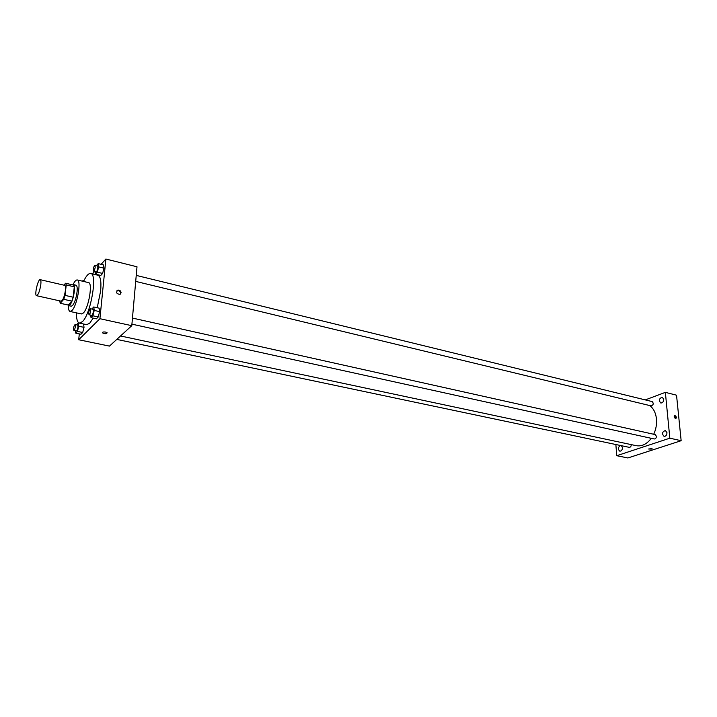 <?xml version="1.0" encoding="UTF-8"?>
<svg xmlns="http://www.w3.org/2000/svg" width="717" height="717" viewBox="0 0 717 717"><rect width="100%" height="100%" fill="white"/><g stroke="black" fill="none" stroke-linecap="round" stroke-linejoin="round"><path stroke-width="1.08" d="M40.788 284.757C39.704 291.227 38.297 294.875 36.576 295.709C34.174 295.547 37.983 278.788 40.224 279.684C40.941 279.997 41.129 281.691 40.788 284.757M40.224 279.684L64.718 285.348C65.498 285.68 65.731 287.365 65.426 290.394C64.387 296.802 62.944 300.396 61.124 301.185L36.576 295.709M73.152 297.223L71.861 301.14L68.285 305.057L60.237 303.273L63.759 299.321L65.05 295.386L73.152 297.223L74.299 286.818L73.636 285.106L65.588 283.233L63.912 285.16M59.69 300.871L60.237 303.273M65.05 295.386L66.233 284.945L65.588 283.233M71.861 301.14L63.759 299.321M74.299 286.818L66.233 284.945M67.918 304.976L68.59 305.621L69.854 304.967C73.322 301.633 76.235 284.649 73.376 284.586L72.516 284.846M73.376 284.586L76.038 285.205C77.104 285.644 77.445 287.884 77.06 291.909C76.19 298.155 74.685 302.708 72.534 305.559L71.261 306.213L68.59 305.621M68.312 305.487C68.33 309.117 68.922 311.106 70.096 311.474L71.987 310.515C77.221 305.594 81.595 280.042 77.266 279.962C76.047 279.782 74.649 281.324 73.062 284.586M70.096 311.474L81.388 313.947L83.324 313.015C88.666 308.14 92.968 282.731 88.514 282.606L77.266 279.962M76.405 312.854C76.378 319.047 77.373 322.471 79.399 323.116L82.401 321.682C90.862 314.145 97.754 273.625 90.683 273.482C88.585 273.186 86.201 275.839 83.548 281.44M93.165 318.115L89.697 323.259L86.649 324.667L79.399 323.116M90.683 273.482L97.888 275.211C100.523 276.269 101.438 281.512 100.631 290.959L97.225 307.745M75.464 330.689L75.742 333.136L80.967 334.23L82.697 332.509L84.014 327.346L83.602 324.021L84.014 327.346L78.771 326.226L78.377 322.829L76.602 324.837M79.318 333.88L78.691 339.75L99.914 318.698L105.883 259.034L101.097 264.331M94.635 271.483L92.439 273.903M90.683 315.095L91.023 317.649L96.392 318.823L98.238 316.977L99.609 311.626L99.125 308.167L93.757 306.966L91.884 309.036M95.146 271.609L95.504 274.172L100.783 275.436L102.621 273.446L103.965 268.167L103.472 264.914L98.202 263.614L96.383 265.657M78.691 339.75L109.45 346.105L131.785 325.679L99.914 318.698M105.623 332.07L107.147 332.778C106.466 333.961 104.915 333.988 102.504 332.858C102.37 332.043 103.409 331.783 105.623 332.07C103.409 331.783 102.37 332.043 102.504 332.858L102.504 332.858C104.915 333.988 106.466 333.961 107.147 332.778M131.785 325.679L137.001 266.787L105.883 259.034M121.092 292.805L119.856 294.382C116.521 293.88 115.813 292.473 117.731 290.152C119.721 289.928 120.841 290.806 121.092 292.805M116.799 290.869L117.256 290.636C119.246 290.412 120.366 291.29 120.608 293.28L120.304 294.149M649.71 405.544C653.537 408.403 655.786 412.893 656.467 419.015C656.906 424.285 655.983 429.366 653.707 434.26M651.305 438.32C646.815 444.173 641.796 446.619 636.239 445.678L120.528 335.977M135.71 281.405L651.144 405.894C653.483 404.944 653.841 403.51 652.219 401.592L136.239 275.4M631.247 444.621L631.256 444.674C631.175 446.413 630.512 447.309 629.248 447.345L116.781 339.401M132.457 318.079L655.221 434.601L656.387 436.232C656.315 438.024 655.607 438.938 654.263 438.974L131.919 324.156M615.867 444.531L616.754 455.698L669.83 438.186L665.358 392.36L645.291 399.898M620.447 445.49C617.92 447.309 617.704 449.2 619.802 451.172C621.451 451.11 622.329 449.935 622.428 447.65L621.415 445.696M666.962 432.674L665.385 430.487C662.158 431.822 661.719 433.785 664.059 436.375C665.896 436.339 666.864 435.111 666.962 432.674M663.727 399.288L662.257 397.218C659.066 398.473 658.573 400.4 660.778 402.999C662.625 402.981 663.61 401.744 663.727 399.288M669.83 438.186L681.15 440.704L627.886 457.966L616.754 455.698M681.15 440.704L676.534 395.192L665.358 392.36M676.552 417.231L675.844 418.611C674.052 417.76 673.711 416.649 674.805 415.268L676.552 417.231M651.556 449.075L648.607 449.012L652.058 448.618L651.556 449.075M674.365 415.528L675.799 417.491L675.531 418.611M95.504 274.172L97.324 272.173L98.677 266.876L98.202 263.614M94.904 265.29L97.557 265.935L97.871 267.773C97.485 270.201 96.912 271.555 96.159 271.851L93.515 271.214C92.977 268.992 93.443 267.02 94.904 265.29L95.218 267.127C94.832 269.556 94.259 270.918 93.515 271.214M100.783 275.436L102.621 273.446L97.324 272.173M102.621 273.446L103.965 268.167L98.677 266.876M103.965 268.167L103.472 264.914M82.984 281.306L82.903 280.67L82.446 281.181M83.808 280.885L82.903 280.67M91.023 317.649L92.851 315.794L94.223 310.434L93.757 306.966M90.369 308.704L93.067 309.305L93.407 311.268C93.031 313.688 92.466 315.032 91.713 315.319L89.025 314.727C88.433 312.487 88.881 310.479 90.369 308.704L90.709 310.667C90.333 313.087 89.768 314.44 89.025 314.727M96.392 318.823L98.238 316.977L92.851 315.794M98.238 316.977L99.609 311.626L94.223 310.434M99.609 311.626L99.125 308.167M75.742 333.136L77.454 331.397L78.771 326.226M75.079 324.514L77.696 325.07L78.01 327.006C77.642 329.327 77.113 330.627 76.423 330.895L73.797 330.34C73.251 328.189 73.672 326.244 75.079 324.514L75.384 326.45C75.016 328.771 74.487 330.071 73.797 330.34M80.967 334.23L82.697 332.509L77.454 331.397M82.697 332.509L84.014 327.346M78.942 322.946L78.377 322.829M117.256 290.636L117.731 290.152"/></g></svg>
